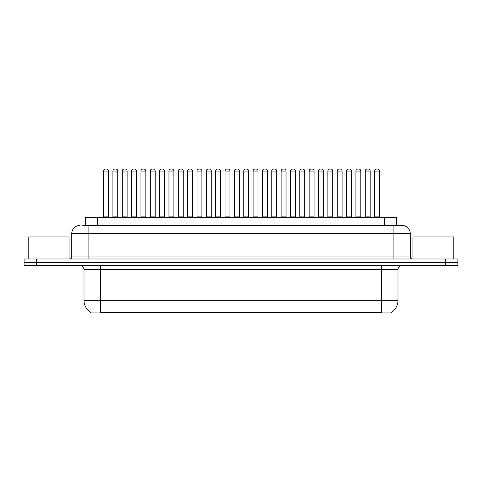 <?xml version="1.0" encoding="UTF-8"?>
<svg xmlns="http://www.w3.org/2000/svg" width="482" height="482" viewBox="0 0 482 482"><rect width="100%" height="100%" fill="white"/><g stroke="black" fill="none" stroke-linecap="round" stroke-linejoin="round"><path stroke-width="0.72" d="M85.435 225.462L85.435 217.286L396.566 217.286L396.566 225.462M391.053 312.559L391.053 312.957L90.947 312.957L90.947 312.559M91.068 312.631A14.309 14.309 0 0 1 84.001 300.286L100.352 300.286L100.352 312.631L381.648 312.631L381.648 300.286L397.999 300.286L397.999 269.619A4.091 4.091 0 0 1 402.09 265.534M84.001 300.286L84.001 269.619C83.754 267.136 82.392 265.775 79.91 265.534M390.932 312.631A14.309 14.309 0 0 0 397.999 300.286M36.367 258.991L457.9 258.991L457.9 262.262L24.1 262.262L24.1 265.534L36.367 265.534L36.367 262.262L24.1 262.262L24.1 258.991L36.367 258.991L36.367 262.262L457.9 262.262L457.9 265.534L36.367 265.534M82.958 225.462L399.229 225.462M82.771 225.462L88.085 225.462L88.085 233.643L71.734 233.643L71.734 256.948A2.042 2.042 0 0 1 69.685 258.991M79.91 225.462A8.176 8.176 0 0 0 71.734 233.643M402.09 225.462A8.176 8.176 0 0 1 410.266 233.643L393.914 233.643L393.914 225.462L401.964 225.462M410.266 233.643L410.266 256.948C410.375 258.177 411.062 258.858 412.315 258.991M370.152 171.086L365.242 171.086A2.042 2.042 0 0 1 367.29 169.043L368.103 169.043A2.042 2.042 0 0 1 370.152 171.086L370.152 216.876A0.41 0.41 0 0 0 370.562 217.286M365.242 171.086L365.242 216.876A0.41 0.41 0 0 1 364.838 217.286M374.592 171.086A2.042 2.042 0 0 1 376.635 169.043L377.454 169.043A2.042 2.042 0 0 1 379.497 171.086L374.592 171.086L374.592 216.876A0.41 0.41 0 0 1 374.183 217.286M379.497 171.086L379.497 216.876A0.41 0.41 0 0 0 379.906 217.286M367.29 169.043L368.103 169.043L367.29 169.043M346.552 171.086L346.552 216.876L351.456 216.876L351.456 171.086L346.552 171.086A2.042 2.042 0 0 1 348.594 169.043L349.414 169.043A2.042 2.042 0 0 1 351.456 171.086L351.456 216.876A0.41 0.41 0 0 0 351.866 217.286M346.552 216.876A0.41 0.41 0 0 1 346.142 217.286M332.767 171.086L327.856 171.086A2.042 2.042 0 0 1 329.905 169.043L330.718 169.043A2.042 2.042 0 0 1 332.767 171.086L332.767 216.876A0.41 0.41 0 0 0 333.17 217.286M327.856 171.086L327.856 216.876A0.41 0.41 0 0 1 327.447 217.286M314.071 171.086L309.167 171.086A2.042 2.042 0 0 1 311.209 169.043L312.029 169.043A2.042 2.042 0 0 1 314.071 171.086L314.071 216.876A0.41 0.41 0 0 0 314.481 217.286M309.167 171.086L309.167 216.876A0.41 0.41 0 0 1 308.757 217.286M295.376 171.086L290.471 171.086A2.042 2.042 0 0 1 292.514 169.043L293.333 169.043A2.042 2.042 0 0 1 295.376 171.086L295.376 216.876A0.41 0.41 0 0 0 295.785 217.286M290.471 171.086L290.471 216.876A0.41 0.41 0 0 1 290.062 217.286M355.897 171.086A2.042 2.042 0 0 1 357.939 169.043L358.759 169.043A2.042 2.042 0 0 1 360.801 171.086L355.897 171.086L355.897 216.876A0.41 0.41 0 0 1 355.487 217.286M360.801 171.086L360.801 216.876A0.41 0.41 0 0 0 361.211 217.286M337.207 171.086A2.042 2.042 0 0 1 339.25 169.043L340.069 169.043A2.042 2.042 0 0 1 342.112 171.086L337.207 171.086L337.207 216.876A0.41 0.41 0 0 1 336.798 217.286M342.112 171.086L342.112 216.876A0.41 0.41 0 0 0 342.521 217.286M318.512 171.086A2.042 2.042 0 0 1 320.554 169.043L321.373 169.043A2.042 2.042 0 0 1 323.416 171.086L318.512 171.086L318.512 216.876A0.41 0.41 0 0 1 318.102 217.286M323.416 171.086L323.416 216.876A0.41 0.41 0 0 0 323.826 217.286M69.077 258.991L69.077 236.909L28.191 236.909L28.191 258.991M453.809 258.991L453.809 236.909L412.923 236.909L412.923 258.991M299.816 171.086A2.042 2.042 0 0 1 301.865 169.043L302.678 169.043A2.042 2.042 0 0 1 304.726 171.086L299.816 171.086L299.816 216.876A0.41 0.41 0 0 1 299.412 217.286M304.726 171.086L304.726 216.876A0.41 0.41 0 0 0 305.136 217.286M348.594 169.043L349.414 169.043L348.594 169.043M329.905 169.043L330.718 169.043L329.905 169.043M311.209 169.043L312.029 169.043L311.209 169.043M292.514 169.043L293.333 169.043L292.514 169.043M276.686 171.086L271.782 171.086A2.042 2.042 0 0 1 273.824 169.043L274.644 169.043A2.042 2.042 0 0 1 276.686 171.086L276.686 216.876A0.41 0.41 0 0 0 277.096 217.286M271.782 171.086L271.782 216.876A0.41 0.41 0 0 1 271.372 217.286M257.99 171.086L253.086 171.086A2.042 2.042 0 0 1 255.129 169.043L255.948 169.043A2.042 2.042 0 0 1 257.99 171.086L257.99 216.876A0.41 0.41 0 0 0 258.4 217.286M253.086 171.086L253.086 216.876A0.41 0.41 0 0 1 252.676 217.286M239.301 171.086L234.391 171.086A2.042 2.042 0 0 1 236.439 169.043L237.252 169.043A2.042 2.042 0 0 1 239.301 171.086L239.301 216.876A0.41 0.41 0 0 0 239.711 217.286M234.391 171.086L234.391 216.876A0.41 0.41 0 0 1 233.987 217.286M220.605 171.086L215.701 171.086A2.042 2.042 0 0 1 217.744 169.043L218.563 169.043A2.042 2.042 0 0 1 220.605 171.086L220.605 216.876A0.41 0.41 0 0 0 221.015 217.286M215.701 171.086L215.701 216.876A0.41 0.41 0 0 1 215.291 217.286M281.127 171.086A2.042 2.042 0 0 1 283.169 169.043L283.988 169.043A2.042 2.042 0 0 1 286.031 171.086L281.127 171.086L281.127 216.876A0.41 0.41 0 0 1 280.717 217.286M286.031 171.086L286.031 216.876A0.41 0.41 0 0 0 286.441 217.286M262.431 171.086A2.042 2.042 0 0 1 264.479 169.043L265.293 169.043A2.042 2.042 0 0 1 267.341 171.086L262.431 171.086L262.431 216.876A0.41 0.41 0 0 1 262.021 217.286M267.341 171.086L267.341 216.876A0.41 0.41 0 0 0 267.745 217.286M265.293 169.043L264.479 169.043M243.741 171.086A2.042 2.042 0 0 1 245.784 169.043L246.603 169.043A2.042 2.042 0 0 1 248.646 171.086L243.741 171.086L243.741 216.876A0.41 0.41 0 0 1 243.332 217.286M248.646 171.086L248.646 216.876A0.41 0.41 0 0 0 249.055 217.286M225.046 171.086A2.042 2.042 0 0 1 227.088 169.043L227.908 169.043A2.042 2.042 0 0 1 229.95 171.086L225.046 171.086L225.046 216.876A0.41 0.41 0 0 1 224.636 217.286M229.95 171.086L229.95 216.876A0.41 0.41 0 0 0 230.36 217.286M273.824 169.043L274.644 169.043L273.824 169.043M255.129 169.043L255.948 169.043L255.129 169.043M236.439 169.043L237.252 169.043L236.439 169.043M201.916 171.086L197.005 171.086A2.042 2.042 0 0 1 199.054 169.043L199.867 169.043A2.042 2.042 0 0 1 201.916 171.086L201.916 216.876A0.41 0.41 0 0 0 202.32 217.286M197.005 171.086L197.005 216.876A0.41 0.41 0 0 1 196.596 217.286M183.22 171.086L178.316 171.086A2.042 2.042 0 0 1 180.358 169.043L181.178 169.043A2.042 2.042 0 0 1 183.22 171.086L183.22 216.876A0.41 0.41 0 0 0 183.63 217.286M183.22 216.876L178.316 216.876L178.316 171.086L178.316 216.876A0.41 0.41 0 0 1 177.906 217.286M159.62 171.086L159.62 216.876L164.525 216.876L164.525 171.086L159.62 171.086A2.042 2.042 0 0 1 161.663 169.043L162.482 169.043A2.042 2.042 0 0 1 164.525 171.086L164.525 216.876A0.41 0.41 0 0 0 164.934 217.286M159.62 216.876A0.41 0.41 0 0 1 159.211 217.286M145.835 171.086L140.925 171.086A2.042 2.042 0 0 1 142.973 169.043L143.787 169.043A2.042 2.042 0 0 1 145.835 171.086L145.835 216.876A0.41 0.41 0 0 0 146.245 217.286M140.925 171.086L140.925 216.876A0.41 0.41 0 0 1 140.521 217.286M127.14 171.086L122.235 171.086A2.042 2.042 0 0 1 124.278 169.043L125.097 169.043A2.042 2.042 0 0 1 127.14 171.086L127.14 216.876A0.41 0.41 0 0 0 127.549 217.286M122.235 171.086L122.235 216.876A0.41 0.41 0 0 1 121.826 217.286M108.45 171.086L103.54 171.086A2.042 2.042 0 0 1 105.588 169.043L106.401 169.043A2.042 2.042 0 0 1 108.45 171.086L108.45 216.876A0.41 0.41 0 0 0 108.854 217.286M103.54 171.086L103.54 216.876A0.41 0.41 0 0 1 103.13 217.286M206.356 171.086A2.042 2.042 0 0 1 208.399 169.043L209.218 169.043A2.042 2.042 0 0 1 211.261 171.086L206.356 171.086L206.356 216.876A0.41 0.41 0 0 1 205.947 217.286M211.261 171.086L211.261 216.876A0.41 0.41 0 0 0 211.67 217.286M187.661 171.086A2.042 2.042 0 0 1 189.703 169.043L190.523 169.043A2.042 2.042 0 0 1 192.565 171.086L187.661 171.086L187.661 216.876A0.41 0.41 0 0 1 187.251 217.286M192.565 171.086L192.565 216.876A0.41 0.41 0 0 0 192.975 217.286M168.965 171.086A2.042 2.042 0 0 1 171.014 169.043L171.827 169.043A2.042 2.042 0 0 1 173.875 171.086L168.965 171.086L168.965 216.876A0.41 0.41 0 0 1 168.555 217.286M173.875 171.086L173.875 216.876A0.41 0.41 0 0 0 174.285 217.286M171.827 169.043L171.014 169.043M150.276 171.086A2.042 2.042 0 0 1 152.318 169.043L153.137 169.043A2.042 2.042 0 0 1 155.18 171.086L150.276 171.086L150.276 216.876A0.41 0.41 0 0 1 149.866 217.286M155.18 171.086L155.18 216.876A0.41 0.41 0 0 0 155.59 217.286M131.58 171.086A2.042 2.042 0 0 1 133.622 169.043L134.442 169.043A2.042 2.042 0 0 1 136.484 171.086L131.58 171.086L131.58 216.876A0.41 0.41 0 0 1 131.17 217.286M136.484 171.086L136.484 216.876A0.41 0.41 0 0 0 136.894 217.286M112.89 171.086A2.042 2.042 0 0 1 114.933 169.043L115.752 169.043A2.042 2.042 0 0 1 117.795 171.086L112.89 171.086L112.89 216.876A0.41 0.41 0 0 1 112.481 217.286M117.795 171.086L117.795 216.876A0.41 0.41 0 0 0 118.204 217.286M217.744 169.043L218.563 169.043L217.744 169.043M199.054 169.043L199.867 169.043L199.054 169.043M180.358 169.043L181.178 169.043L180.358 169.043M161.663 169.043L162.482 169.043L161.663 169.043M142.973 169.043L143.787 169.043L142.973 169.043M124.278 169.043L125.097 169.043L124.278 169.043M380.015 312.957L380.015 312.559M101.985 312.957L101.985 312.559M97.701 225.462L97.701 217.286M384.299 225.462L384.299 217.286M381.648 265.534L381.648 269.619L84.001 269.619M397.999 269.619L381.648 269.619L381.648 300.286L100.352 300.286L100.352 265.534M445.633 265.534L445.633 258.991M88.085 258.991L88.085 256.948L410.266 256.948M71.734 256.948L88.085 256.948L88.085 233.643L393.914 233.643L393.914 258.991M365.242 216.876L370.152 216.876M374.592 216.876L379.497 216.876M327.856 216.876L332.767 216.876M309.167 216.876L314.071 216.876M290.471 216.876L295.376 216.876M355.897 216.876L360.801 216.876M337.207 216.876L342.112 216.876M318.512 216.876L323.416 216.876M299.816 216.876L304.726 216.876M271.782 216.876L276.686 216.876M253.086 216.876L257.99 216.876M234.391 216.876L239.301 216.876M215.701 216.876L220.605 216.876M281.127 216.876L286.031 216.876M262.431 216.876L267.341 216.876M243.741 216.876L248.646 216.876M225.046 216.876L229.95 216.876M197.005 216.876L201.916 216.876M140.925 216.876L145.835 216.876M122.235 216.876L127.14 216.876M103.54 216.876L108.45 216.876M206.356 216.876L211.261 216.876M187.661 216.876L192.565 216.876M168.965 216.876L173.875 216.876M150.276 216.876L155.18 216.876M131.58 216.876L136.484 216.876M112.89 216.876L117.795 216.876"/></g></svg>
